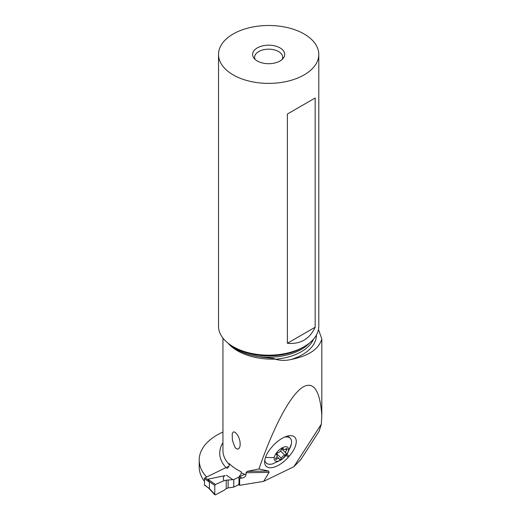 <?xml version="1.0" encoding="UTF-8"?>
<svg xmlns="http://www.w3.org/2000/svg" width="521" height="521" viewBox="0 0 521 521"><rect width="100%" height="100%" fill="white"/><g stroke="black" fill="none" stroke-linecap="round" stroke-linejoin="round"><path stroke-width="0.78" d="M204.479 478.708L209.396 482.094L207.938 479.711L205.098 477.757A0.801 0.501 -55.5 0 0 204.479 478.708L204.479 484.934A0.801 0.501 -55.5 0 0 204.642 485.292L208.7 488.086M205.098 477.757L228.94 466.204M208.498 487.949L214.86 494.833M208.986 488.255L204.479 484.934M209.396 482.094L209.396 488.314M207.938 479.711L207.866 479.196L215.414 484.465L214.776 485.429L215.414 484.465L223.991 480.714C222.76 478.193 223.131 476.494 225.118 475.608L207.866 479.196M233.779 479.58L244.727 474.279L233.779 479.58L226.238 480.186L233.779 479.58L233.779 487.109L238.781 484.686L233.779 487.109L228.12 487.903L226.238 488.665L228.12 487.903L233.779 487.109M215.414 494.878L223.991 490.326A33.292 20.82 -55.5 0 1 226.238 488.665A33.292 20.82 -55.5 0 0 223.991 490.326L215.414 494.878L214.776 494.533L214.776 485.429L214.776 494.533L215.414 494.878L209.103 488.314M207.794 479.268L209.077 481.456L214.776 485.429M223.991 480.714A33.292 20.82 -55.5 0 0 226.238 480.186A33.292 20.82 -55.5 0 1 223.991 480.714L215.414 484.465M222.942 432.033A61.465 35.487 0 0 0 217.185 434.97A61.465 35.487 0 0 0 199.185 460.063A61.465 35.487 0 0 0 206.642 477.008M319.21 430.971L321.346 424.101L321.815 415.191L321.815 338.91L318.468 329.513M204.479 481.352A61.465 35.487 180 0 1 199.185 466.94L199.185 460.063M319.262 430.997L300.689 459.815L293.864 466.725L263.685 481.345L269.077 472.384L268.634 471.036L258.957 468.985L247.123 471.375L246.036 472.749L246.036 474.774A49.612 28.642 180 0 1 241.262 472.788L240.8 474.527L239.263 476.324M238.546 477.269A2.006 1.159 0 0 0 239.015 478.004L239.653 478.447L239.653 485.325L263.685 481.345M239.653 485.325L239.015 484.882A2.006 1.159 180 0 1 238.546 484.139M241.262 472.788L241.262 471.805A49.612 28.642 180 0 1 237.478 469.838A49.612 28.642 180 0 1 229.331 463.638L229.331 464.621A49.612 28.642 180 0 1 222.942 450.561L222.942 338.116M226.83 468.451C228.335 467.571 229.168 466.295 229.331 464.621M321.815 415.191C320.083 391.655 314.293 382.01 304.446 386.256C292.092 392.02 274.508 423.996 258.957 468.985M228.107 343.248A49.612 28.642 0 0 0 237.478 350.783A49.612 28.642 0 0 0 275.362 359.125L275.362 359.249C280.5 360.656 285.755 360.734 291.135 359.483C308.634 355.96 318.865 349.109 321.815 338.91M237.478 449.148L238.794 448.679L239.706 447.272L240.201 444.96L239.992 441.346L238.885 437.581L237.478 434.879L235.16 432.3L233.46 431.837L232.203 433.596L232.373 440.18L234.724 446.836L235.87 448.301L237.478 449.148M239.653 478.447L242.005 478.057C244.206 477.685 245.547 476.591 246.036 474.774M293.864 466.725L321.346 424.101M271.793 447.135L272.581 446.237A19.778 9.489 -45.5 0 1 290.06 435.673A19.778 9.489 -45.5 0 1 293.87 436.494A19.778 9.489 -45.5 0 1 289.129 456.292L288.341 457.191A19.778 9.489 -45.5 0 1 267.052 466.933A19.778 9.489 -45.5 0 1 264.648 461.665A19.778 9.489 -45.5 0 1 271.793 447.135M284.59 437.093A17.447 8.369 134.5 0 1 290.184 438.213A17.447 8.369 134.5 0 1 291.33 444.185L287.41 453.648L281.672 459.659L272.268 464.022L269.279 464.341L266.856 463.631L265.267 461.853L264.785 460.186M286.876 436.246A17.447 8.369 -45.5 0 1 289.435 437.471L290.184 438.213M274.293 457.412A9.222 4.422 134.5 0 0 280.024 460.414A9.222 4.422 134.5 0 0 288.426 450.567A9.222 4.422 134.5 0 0 282.695 447.572A9.222 4.422 134.5 0 0 274.293 457.412A32.087 22.566 11.7 0 1 265.547 457.262M275.55 458.845A1.322 0.632 -45.5 0 1 275.987 458.044A3.256 1.563 134.5 0 0 277.061 456.07A3.256 1.563 134.5 0 0 276.846 454.957A3.256 1.563 134.5 0 0 276.658 454.82A1.322 0.632 -45.5 0 1 276.579 454.761A1.322 0.632 -45.5 0 1 276.488 454.305A1.322 0.632 -45.5 0 1 277.96 452.801A3.256 1.563 134.5 0 0 281.366 449.695A1.322 0.632 -45.5 0 1 282.297 448.64A1.322 0.632 -45.5 0 1 283.229 448.509A1.322 0.632 -45.5 0 1 283.333 448.744A3.256 1.563 134.5 0 0 283.58 449.33A3.256 1.563 134.5 0 0 286.068 448.868A1.322 0.632 -45.5 0 1 287.084 448.679A1.322 0.632 -45.5 0 1 287.169 449.135A1.322 0.632 -45.5 0 1 286.732 449.936A3.256 1.563 134.5 0 0 285.651 451.909A3.256 1.563 134.5 0 0 285.866 453.023A3.256 1.563 134.5 0 0 286.062 453.166A1.322 0.632 -45.5 0 1 286.14 453.218A1.322 0.632 -45.5 0 1 286.224 453.674A1.322 0.632 -45.5 0 1 284.759 455.185A3.256 1.563 134.5 0 0 281.347 458.285A1.322 0.632 -45.5 0 1 280.422 459.34A1.322 0.632 -45.5 0 1 279.49 459.476A1.322 0.632 -45.5 0 1 279.386 459.235A3.256 1.563 134.5 0 0 279.132 458.656A3.256 1.563 134.5 0 0 276.644 459.112A1.322 0.632 -45.5 0 1 275.635 459.301A1.322 0.632 -45.5 0 1 275.55 458.845M275.362 359.125L273.369 358.415L261.412 357.119L252.021 355.348C245.964 353.857 240.637 351.786 236.033 349.142L228.758 343.749M318.793 54.438L318.793 326.231A50.133 28.942 180 0 1 304.108 346.693A50.133 28.942 180 0 1 233.206 346.693L235.381 347.95L233.206 346.693A50.133 28.942 180 0 1 218.527 326.231L218.527 54.438A50.133 28.942 0 0 0 233.206 74.907A50.133 28.942 0 0 0 287.846 81.178A50.133 28.942 0 0 0 318.793 54.438A50.133 28.942 0 0 0 304.108 33.969A50.133 28.942 0 0 0 249.474 27.698A50.133 28.942 0 0 0 218.527 54.438M315.166 97.994L315.166 327.227C309.663 339.086 300.402 344.433 287.377 343.274L287.377 114.04L315.166 97.994L287.377 114.04M280.005 47.886A16.04 9.261 180 0 1 283.307 58.222A16.04 9.261 180 0 1 257.315 60.99A16.04 9.261 180 0 1 254.014 58.222A16.04 9.261 180 0 1 259.562 46.812A16.04 9.261 180 0 1 280.005 47.886M255.114 59.401A14.034 8.102 180 0 1 254.619 57.277A14.034 8.102 180 0 1 263.287 49.788A14.034 8.102 180 0 1 278.585 51.546A14.034 8.102 180 0 1 282.695 57.277A14.034 8.102 180 0 1 282.206 59.401M287.377 343.274L315.166 327.227M232.88 479.672L226.394 475.211M228.12 487.903L228.12 479.939M226.238 480.186L226.238 488.665M226.029 467.617A52.823 30.498 180 0 1 222.942 442.72M242.005 478.057A52.823 30.498 180 0 1 239.328 476.891M239.015 484.882L239.015 478.004M246.036 472.749L269.077 472.384M268.634 471.036L247.123 471.375M286.166 455.347L288.341 457.191M289.129 456.292L286.895 454.397M291.33 444.185A32.087 22.566 -168.3 0 1 288.426 450.567M275.804 458.285L276.644 459.112M282.988 448.412L283.333 448.744M285.814 449.037L286.732 449.936M280.519 451.023L284.759 455.185M276.736 453.758L281.347 458.285M291.135 359.483A47.73 27.554 0 0 0 316.384 335.088M313.473 339.204A46.122 26.63 180 0 1 275.362 359.249M255.147 356.051A46.122 26.63 0 0 0 309.311 343.17M304.108 346.693L301.939 347.95A47.066 27.17 180 0 1 235.381 347.95M276.488 454.599L276.846 454.957M282.688 448.451L283.58 449.33M281.809 449.043L285.866 453.023M276.938 456.5L279.132 458.656"/></g></svg>
